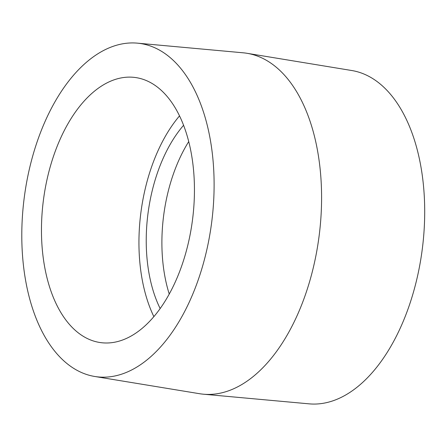 <?xml version="1.0" encoding="UTF-8"?>
<svg xmlns="http://www.w3.org/2000/svg" width="447" height="447" viewBox="0 0 447 447"><rect width="100%" height="100%" fill="white"/><g stroke="black" fill="none" stroke-linecap="round" stroke-linejoin="round"><path stroke-width="0.67" d="M94.786 376.486L199.558 393.712A171.877 96.664 -82.7 0 0 203.441 394.204L309.173 403.853A168.055 94.518 -82.7 0 0 422.309 248.906A168.055 94.518 -82.7 0 0 351.722 70.514L246.956 53.288A171.877 96.664 -82.7 0 0 243.073 52.796L137.335 43.147A168.055 94.518 -82.7 0 0 37.671 140.246A168.055 94.518 -82.7 0 0 94.786 376.486A168.055 94.518 -82.7 0 0 211.716 222.025A168.055 94.518 -82.7 0 0 137.335 43.147M203.441 394.204A171.877 96.664 -82.7 0 0 319.141 235.737A171.877 96.664 -82.7 0 0 246.956 53.288M188.712 141.621A120.953 68.022 -82.7 0 0 173.302 174.257A120.953 68.022 -82.7 0 0 169.251 294.081M183.566 125.311A120.953 68.022 -82.7 0 0 157.64 172.257A120.953 68.022 -82.7 0 0 160.171 308.575M179.504 115.902A133.681 75.185 -82.7 0 0 151.555 166.966A133.681 75.185 -82.7 0 0 153.88 316.66M54.093 154.528A133.681 75.185 -82.7 0 0 101.033 342.665A133.681 75.185 -82.7 0 0 192.54 219.578A133.681 75.185 -82.7 0 0 134.888 77.454A133.681 75.185 -82.7 0 0 54.093 154.528"/></g></svg>
